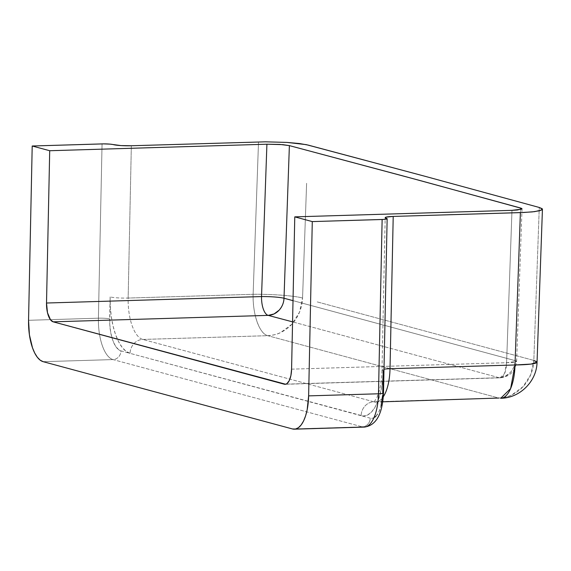 <?xml version="1.0" encoding="UTF-8"?>
<svg xmlns="http://www.w3.org/2000/svg" width="571" height="571" viewBox="0 0 571 571"><rect width="100%" height="100%" fill="white"/><g stroke="black" fill="none" stroke-linecap="round" stroke-linejoin="round"><path stroke-width="0.43" stroke-dasharray="2.85 2.14" d="M382.627 395.41L382.741 392.605A28.957 11.891 -91.7 0 1 370.236 418.165A8.515 7.709 -74.9 0 1 362.3 426.858A8.515 7.709 105.1 0 0 370.236 418.165L361.136 415.702A13.625 12.326 -74.9 0 1 373.834 401.798A37.472 15.388 88.3 0 0 375.904 402.02A37.472 15.388 88.3 0 0 383.334 396.702A37.472 15.388 88.3 0 1 375.739 402.027A37.472 15.388 88.3 0 1 373.834 401.798A13.625 12.326 105.1 0 0 361.136 415.702A51.097 20.984 -91.7 0 0 383.205 370.608L382.591 380.407L381.2 389.608L377.759 401.527L374.704 407.78L371.164 412.383L367.281 415.167L363.199 416.016L130.074 353.349A51.097 20.984 -91.7 0 1 110.132 296.913L109.668 318.911A8.515 0.956 1.2 0 0 98.405 318.197L102.059 143.906L98.405 318.197A37.472 15.388 -91.7 0 0 113.029 359.587L362.3 426.858L113.029 359.587L43.175 361.679L113.029 359.587A8.515 7.709 105.1 0 0 120.966 350.887L130.074 353.349L125.991 351.265L122.115 347.311L118.582 341.644L115.528 334.47L113.079 326.07L111.324 316.769L110.324 306.927L110.132 296.913L109.782 324.585L110.788 332.85L112.73 340.195L115.428 345.976L118.661 349.709L120.966 350.887L130.074 353.349A13.625 12.326 -74.9 0 1 142.771 339.438L267.749 335.684L498.811 398.044L373.834 401.798L142.771 339.438A37.472 15.388 88.3 0 1 128.147 298.055L131.337 145.755L128.147 298.055L253.124 294.301L128.147 298.055A13.625 1.527 -178.8 0 1 110.132 296.913A13.625 1.527 1.2 0 0 128.147 298.055A37.472 15.388 88.3 0 0 142.771 339.438A13.625 12.326 105.1 0 0 130.074 353.349L370.236 418.165L372.57 418.236L374.84 417.201M375.918 416.28L378.83 412.005L381.057 405.788M521.601 208.379L522.008 208.758M537.04 362.214A37.472 3.961 2 0 0 533.835 360.415L539.267 207.466L533.835 360.415A37.472 34.01 -74.7 0 1 498.811 398.044L267.749 335.684C259.512 333.978 252.496 314.136 253.124 294.301L258.513 141.936L253.124 294.301A37.472 15.388 -91.7 0 0 267.749 335.684L142.771 339.438L373.834 401.798L498.811 398.044A37.472 15.388 -91.7 0 0 500.717 398.272M306.613 183.277L302.559 298.005L306.613 183.277M317.219 301.909L533.835 360.415L317.219 301.909M291.581 369.159L506.598 362.706L511.98 210.342L506.598 362.706A17.03 1.799 2 0 0 516.612 361.45A17.03 1.799 2 0 0 515.156 360.636L293.016 300.646L515.156 360.636L520.509 209.564L515.156 360.636L516.619 361.422L506.598 362.706L291.581 369.159M499.24 377.738L285.95 384.14L499.24 377.738A17.03 6.995 -91.7 0 0 500.103 377.845A17.03 6.995 -91.7 0 0 506.598 362.706L504.607 373.434L500.103 377.845L499.24 377.738L505.164 376.303L510.26 372.563C513.393 368.98 515.028 365.005 515.156 360.636A17.03 15.46 -74.7 0 1 499.24 377.738L292.573 321.866L499.24 377.738M362.3 426.858L292.445 428.949L362.3 426.858A37.472 15.388 -91.7 0 0 364.205 427.087M98.405 318.197L28.55 320.295L98.405 318.197A8.515 0.956 -178.8 0 1 109.668 318.911A28.957 11.891 -91.7 0 0 120.966 350.887A8.515 7.709 -74.9 0 1 113.029 359.587A37.472 15.388 88.3 0 1 98.405 318.197M498.811 398.044C504.743 397.537 509.089 396.481 511.852 394.889L523.065 386.653L530.773 374.562L533.835 360.415M267.749 335.684A37.472 33.803 104.9 0 0 302.559 298.005L299.518 312.151L291.852 324.257L280.711 332.508C277.963 334.106 273.645 335.163 267.749 335.684M253.124 294.301C271.075 294.015 294.707 295.785 302.559 298.005A37.472 3.961 2 0 0 253.124 294.301M383.205 370.608A13.625 1.527 -178.8 0 1 381.999 369.929A13.625 1.527 -178.8 0 1 383.998 369.201A13.625 1.527 1.2 0 0 381.999 369.951A13.625 1.527 1.2 0 0 383.205 370.608L382.741 392.605A8.515 0.956 1.2 0 1 383.498 393.019M382.791 401.813L375.739 402.027L373.741 402.562L377.01 397.345L379.016 391.692C380.793 385.468 381.785 378.223 381.999 369.951L385.189 217.658M522.015 208.815L516.619 361.422C515.413 371.214 509.91 376.682 500.103 377.845L285.093 384.297"/><path stroke-width="0.86" d="M387.145 218.729L383.498 393.019C382.477 414.289 376.046 425.645 364.205 427.087A37.472 15.388 -91.7 0 0 378.48 393.783L308.625 395.881A37.472 15.388 88.3 0 1 294.343 429.178A37.472 15.388 88.3 0 1 292.445 428.949L43.175 361.679A37.472 15.388 88.3 0 1 28.55 320.295L32.204 146.005L102.059 143.906A8.515 0.956 -178.8 0 1 113.322 144.62A13.625 1.527 -178.8 0 0 131.337 145.755L265.479 141.822L287.035 142.422L299.411 143.535L307.94 145.034L424.753 176.218L539.267 207.466L542.436 209.122L539.973 210.685L532.229 211.912L520.388 212.612L514.999 364.976L510.624 388.58L500.717 398.272A37.472 15.388 -91.7 0 0 514.999 364.976L390.022 368.723L393.212 216.43L390.022 368.723L514.999 364.976L520.388 212.612L393.212 216.43A13.625 1.527 -178.8 0 0 385.189 217.658A13.625 1.527 -178.8 0 0 386.396 218.315A8.515 0.956 -178.8 0 1 387.145 218.729A8.515 0.956 -178.8 0 1 382.135 219.492L378.48 393.783L382.135 219.492L312.28 221.591L308.625 395.881L312.28 221.591L294.772 216.866L291.581 369.159L290.91 375.49L289.283 380.572L286.935 383.626L285.6 384.233L53.16 321.83L50.512 319.824L47.5 312.744L46.515 303.023L49.706 150.723L32.204 146.005L49.706 150.723L266.914 144.206L282.845 144.649L289.383 145.612L406.124 176.774L520.566 208.008L522.008 208.758L521.766 209.129L511.98 210.342L294.772 216.866L312.28 221.591L383.584 219.428L387.031 218.879L385.197 217.708L386.067 217.137L393.212 216.43L523.65 212.491L534.599 211.648L541.908 209.935L542.172 208.708L539.267 207.466L424.753 176.218L306.242 144.634L287.035 142.422L265.479 141.822L131.337 145.755L120.916 145.576L110.067 144.135L103.636 143.878L32.204 146.005L28.55 320.295L29.421 334.856L32.511 347.839L34.745 353.099L37.336 357.253L40.184 360.151L43.175 361.679L292.445 428.949L295.464 429.049L298.397 427.708L301.131 424.988L303.565 420.991L305.599 415.866L307.155 409.814L308.625 395.881L378.48 393.783A8.515 0.956 1.2 0 0 383.498 393.019A8.515 0.956 -178.8 0 0 382.741 392.605L383.205 370.608M374.84 417.201L375.918 416.28M381.057 405.788L382.627 395.41M522.015 208.815L517.376 210.021L511.98 210.342L294.772 216.866L291.581 369.159A17.03 6.995 88.3 0 1 285.093 384.297A17.03 6.995 88.3 0 1 284.222 384.19L285.95 384.14L284.222 384.19L53.16 321.83L268.177 315.378A17.03 15.367 104.9 0 0 284.001 298.248L293.016 300.646L284.001 298.248L289.383 145.612L420.556 180.672L521.601 208.379M268.177 315.378L292.573 321.866L268.177 315.378L53.16 321.83A17.03 6.995 88.3 0 1 46.515 303.023L49.706 150.723L266.914 144.206L261.532 296.57L46.515 303.023L261.532 296.57A17.03 6.995 -91.7 0 0 268.177 315.378A17.03 6.995 88.3 0 1 261.532 296.57A17.03 1.799 -178 0 1 284.001 298.248C283.866 302.616 282.245 306.598 279.133 310.181L274.066 313.936L268.177 315.378M520.566 208.008L520.509 209.564L520.566 208.008M390.022 368.723A37.472 15.388 88.3 0 1 383.334 396.702A37.472 15.388 88.3 0 0 390.022 368.723A13.625 1.527 1.2 0 0 383.998 369.201A13.625 1.527 -178.8 0 1 390.022 368.723M542.436 209.122L537.047 362.15L531.016 364.084L514.999 364.976A37.472 3.961 2 0 0 537.04 362.214M382.791 401.813L498.811 398.044M533.835 360.415L537.047 362.15C536.804 381.285 519.86 398.144 500.717 398.272M289.383 145.612L284.001 298.248A17.03 1.799 2 0 0 261.532 296.57L266.914 144.206L279.876 144.427L289.383 145.612M383.498 393.034A8.515 0.956 -178.8 0 1 378.48 393.783A37.472 15.388 88.3 0 1 364.362 427.079A37.472 15.388 88.3 0 1 362.3 426.858M364.205 427.087L294.343 429.178"/></g></svg>
